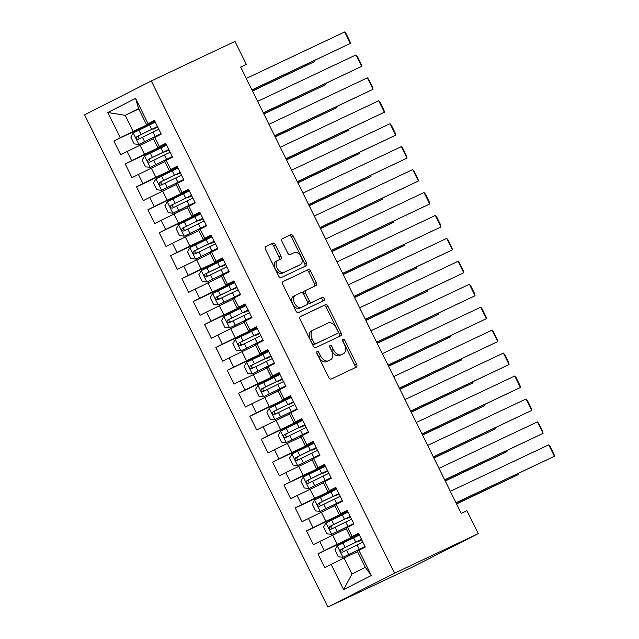 <?xml version="1.0" encoding="UTF-8"?>
<svg xmlns="http://www.w3.org/2000/svg" width="639" height="639" viewBox="0 0 639 639"><rect width="100%" height="100%" fill="white"/><g stroke="black" fill="none" stroke-linecap="round" stroke-linejoin="round"><path stroke-width="0.96" d="M317.136 351.458A1.757 1.078 63.1 0 0 317.12 351.474A1.757 1.078 63.1 0 0 316.944 353.495L328.765 377.417A2.508 1.542 63.1 0 0 331.266 379.015L356.33 367.177A2.508 1.542 63.1 0 0 356.354 367.161A2.508 1.542 63.1 0 0 356.61 364.27L344.788 340.347A1.757 1.078 63.1 0 0 343.031 339.229A1.757 1.078 63.1 0 0 343.015 339.237A1.757 1.078 63.1 0 0 342.839 341.266L344.365 344.365A8.035 4.928 63.1 0 1 343.55 353.631A8.035 4.928 63.1 0 1 343.47 353.671L341.386 354.661A8.035 4.928 63.1 0 1 333.366 349.557L331.841 346.466A1.757 1.078 63.1 0 0 330.083 345.348A1.757 1.078 63.1 0 0 330.067 345.356A1.757 1.078 63.1 0 0 329.892 347.384L331.417 350.476A8.035 4.928 63.1 0 1 330.603 359.749A8.035 4.928 63.1 0 1 330.523 359.789L328.438 360.771A8.035 4.928 63.1 0 1 320.419 355.675L318.893 352.576A1.757 1.078 63.1 0 0 317.136 351.458M275.321 244.785A2.508 1.542 63.1 0 0 272.813 243.195L265.784 246.518A2.508 1.542 63.1 0 0 265.76 246.526A2.508 1.542 63.1 0 0 265.504 249.426L278.636 275.992A2.508 1.542 63.1 0 0 281.136 277.59L306.201 265.752A2.508 1.542 63.1 0 0 306.225 265.736A2.508 1.542 63.1 0 0 306.48 262.837L293.349 236.27A2.508 1.542 63.1 0 0 290.849 234.681L282.35 238.69A2.508 1.542 63.1 0 0 282.326 238.698A2.508 1.542 63.1 0 0 282.071 241.598L287.694 252.972A2.508 1.542 63.1 0 0 290.194 254.562L294.411 252.573A6.717 4.122 63.1 0 1 301.081 256.782A6.717 4.122 63.1 0 1 300.426 264.586A6.717 4.122 63.1 0 1 300.362 264.618L283.86 272.414A6.717 4.122 63.1 0 1 277.19 268.204A6.717 4.122 63.1 0 1 277.845 260.4A6.717 4.122 63.1 0 1 277.909 260.369L280.657 259.067A2.508 1.542 63.1 0 0 280.681 259.059A2.508 1.542 63.1 0 0 280.936 256.159L275.321 244.785L273.516 245.703A2.508 1.542 63.1 0 0 271.016 244.106L265.512 246.71M240.655 67.047L461.254 513.405L466.933 510.721L478.268 533.661L394.575 573.191L151.299 80.953L234.992 41.423L246.327 64.363L240.655 67.047M300.386 316.537A2.508 1.542 63.1 0 0 300.362 316.545A2.508 1.542 63.1 0 0 300.106 319.444L313.238 346.011A2.508 1.542 63.1 0 0 315.746 347.608L340.811 335.771A2.508 1.542 63.1 0 0 340.835 335.755A2.508 1.542 63.1 0 0 341.09 332.863L327.959 306.297A2.508 1.542 63.1 0 0 325.451 304.699L300.338 316.561M295.937 311.001L282.805 284.435A2.508 1.542 63.1 0 1 283.061 281.535A2.508 1.542 63.1 0 0 283.061 281.535L308.15 269.69A2.508 1.542 63.1 0 1 310.65 271.279L316.273 282.654A2.508 1.542 63.1 0 1 316.017 285.553A2.508 1.542 63.1 0 1 315.993 285.561L305.825 290.362A2.508 1.542 63.1 0 0 305.801 290.378A2.508 1.542 63.1 0 0 305.546 293.269L309.276 300.817A2.508 1.542 63.1 0 0 311.784 302.407L322.368 297.407A1.757 1.078 63.1 0 1 324.109 298.509A1.757 1.078 63.1 0 1 323.941 300.554A1.757 1.078 63.1 0 0 323.941 300.554L298.445 312.599A2.508 1.542 63.1 0 1 295.937 311.001M394.575 573.191L327.871 607.05L84.596 114.812L151.299 80.953M371.363 575.499L343.598 589.597L331.13 564.365L344.014 558.023L351.953 574.078L365.292 567.312L371.363 575.499L358.894 550.275L365.292 547.024L358.495 533.261L352.097 536.512L347.56 527.335L353.958 524.084L347.161 510.321L340.755 513.572L336.226 504.395L342.624 501.152L335.818 487.389L329.42 490.632L324.884 481.463L331.29 478.212L324.484 464.449L318.086 467.7L313.549 458.522L319.947 455.272L313.15 441.509L306.752 444.76L302.215 435.582L308.613 432.339L301.816 418.577L295.41 421.82L290.881 412.65L297.279 409.399L290.473 395.637L284.075 398.888L279.539 389.71L285.945 386.459L279.139 372.697L272.741 375.948L268.204 366.77L274.602 363.527L267.805 349.765L261.407 353.008L256.87 343.838L263.268 340.587L256.471 326.825L250.065 330.075L245.536 320.898L251.934 317.647L245.128 303.884L238.73 307.135L234.193 297.958L240.599 294.715L233.794 280.952L227.396 284.195L222.859 275.026L229.257 271.775L222.46 258.012L216.062 261.263L211.525 252.085L217.923 248.835L211.126 235.072L204.72 238.323L200.191 229.153L206.589 225.902L199.783 212.14L193.385 215.391L188.848 206.213L195.254 202.962L188.449 189.2L182.051 192.451L177.514 183.273L183.912 180.022L177.115 166.26L170.709 169.511L166.18 160.341L172.578 157.09L165.781 143.328L159.375 146.579L154.846 137.401L161.244 134.15L154.438 120.388L146.499 124.621L138.567 108.566L125.228 115.332L133.16 131.394L154.822 121.162M359.07 534.42L317.926 553.853L324.732 567.616L331.13 564.365M317.926 553.853L324.332 550.602L319.796 541.425L346.21 528.701M347.736 511.488L306.592 530.913L313.398 544.676L319.796 541.425M306.592 530.913L312.99 527.662L308.461 518.493L334.876 505.761M336.394 488.547L295.258 507.981L302.055 521.744L308.461 518.493M295.258 507.981L301.656 504.73L297.119 495.552L323.542 482.82M325.059 465.607L283.924 485.041L290.721 498.803L297.119 495.552M283.924 485.041L290.322 481.79L285.785 472.62L312.199 459.888M313.725 442.675L272.581 462.101L279.387 475.863L285.785 472.62M272.581 462.101L278.987 458.858L274.45 449.68L300.865 436.948M302.383 419.735L261.247 439.169L268.053 452.931L274.45 449.68M261.247 439.169L267.645 435.918L263.116 426.74L289.531 414.008M291.049 396.795L249.913 416.229L256.71 429.991L263.116 426.74M249.913 416.229L256.311 412.978L251.774 403.808L278.189 391.076M279.714 373.863L238.579 393.289L245.376 407.051L251.774 403.808M238.579 393.289L244.977 390.046L240.44 380.868L266.854 368.136M268.38 350.923L227.236 370.356L234.042 384.119L240.44 380.868M227.236 370.356L233.642 367.106L229.105 357.928L255.52 345.196M257.038 327.983L215.902 347.416L222.707 361.179L229.105 357.928M215.902 347.416L222.3 344.165L217.771 334.996L244.186 322.264M245.703 305.051L204.568 324.476L211.365 338.239L217.771 334.996M204.568 324.476L210.966 321.233L206.429 312.056L232.844 299.324M234.369 282.111L193.234 301.544L200.031 315.307L206.429 312.056M193.234 301.544L199.632 298.293L195.095 289.116L221.509 276.383M223.035 259.17L181.891 278.604L188.697 292.366L195.095 289.116M181.891 278.604L188.297 275.353L183.76 266.183L210.175 253.451M211.693 236.238L170.557 255.664L177.362 269.426L183.76 266.183M170.557 255.664L176.955 252.421L172.426 243.243L198.841 230.511M200.358 213.298L159.223 232.732L166.02 246.494L172.426 243.243M159.223 232.732L165.621 229.481L161.084 220.303L187.499 207.571M189.024 190.358L147.881 209.792L154.686 223.554L161.084 220.303M147.881 209.792L154.287 206.541L149.75 197.371L176.164 184.639M177.69 167.426L136.546 186.852L143.352 200.614L149.75 197.371M136.546 186.852L142.944 183.609L138.415 174.431L164.83 161.699M166.348 144.486L125.212 163.919L132.017 177.682L138.415 174.431M125.212 163.919L131.61 160.669L127.081 151.491L153.496 138.767M155.013 121.554L113.878 140.979L120.675 154.742L127.081 151.491M113.878 140.979L120.276 137.728L107.807 112.504L135.572 98.406L148.04 123.639M165.972 143.719L157.841 147.553L153.304 138.383L154.846 137.401M159.375 146.579L157.841 147.553M138.759 108.942L125.228 115.332L107.807 112.504M120.276 137.728L133.16 131.394M177.307 166.651L169.175 170.493L164.638 161.316L166.18 160.341M170.709 169.511L169.175 170.493M139.965 145.157L144.494 154.326L166.156 144.095M131.61 160.669L144.494 154.326M188.641 189.591L180.51 193.433L175.981 184.256L177.514 183.273M182.051 192.451L180.51 193.433M151.299 168.089L155.836 177.267L177.498 167.035M142.944 183.609L155.836 177.267M199.975 212.531L191.844 216.365L187.315 207.196L188.848 206.213M193.385 215.391L191.844 216.365M162.633 191.029L167.17 200.207L188.832 189.975M154.287 206.541L167.17 200.207M211.317 235.464L203.186 239.305L198.649 230.128L200.191 229.153M204.72 238.323L203.186 239.305M173.976 213.969L178.505 223.139L200.167 212.907M165.621 229.481L178.505 223.139M222.652 258.404L214.52 262.246L209.983 253.068L211.525 252.085M216.062 261.263L214.52 262.246M185.31 236.901L189.839 246.079L211.501 235.847M176.955 252.421L189.839 246.079M233.986 281.344L225.855 285.178L221.326 276.008L222.859 275.026M227.396 284.195L225.855 285.178M196.644 259.841L201.181 269.011L222.843 258.787M188.297 275.353L201.181 269.011M245.32 304.276L237.197 308.118L232.66 298.94L234.193 297.958M238.73 307.135L237.197 308.118M207.979 282.773L212.515 291.951L234.178 281.719M199.632 298.293L212.515 291.951M256.662 327.216L248.531 331.058L243.994 321.88L245.536 320.898M250.065 330.075L248.531 331.058M219.321 305.714L223.85 314.891L245.512 304.659M210.966 321.233L223.85 314.891M267.997 350.148L259.865 353.99L255.328 344.82L256.87 343.838M261.407 353.008L259.865 353.99M230.655 328.654L235.192 337.823L256.846 327.599M222.3 344.165L235.192 337.823M279.331 373.088L271.2 376.93L266.671 367.752L268.204 366.77M272.741 375.948L271.2 376.93M241.989 351.586L246.526 360.763L268.188 350.531M233.642 367.106L246.526 360.763M290.665 396.028L282.542 399.87L278.005 390.693L279.539 389.71M284.075 398.888L282.542 399.87M253.324 374.526L257.86 383.704L279.523 373.472M244.977 390.046L257.86 383.704M302.007 418.96L293.876 422.802L289.339 413.633L290.881 412.65M295.41 421.82L293.876 422.802M264.666 397.466L269.195 406.636L290.857 396.412M256.311 412.978L269.195 406.636M313.342 441.9L305.21 445.742L300.673 436.565L302.215 435.582M306.752 444.76L305.21 445.742M276 420.398L280.537 429.576L302.191 419.344M267.645 435.918L280.537 429.576M324.676 464.841L316.545 468.683L312.016 459.505L313.549 458.522M318.086 467.7L316.545 468.683M287.334 443.338L291.871 452.516L313.533 442.284M278.987 458.858L291.871 452.516M336.018 487.773L327.887 491.615L323.35 482.445L324.884 481.463M329.42 490.632L327.887 491.615M298.669 466.278L303.206 475.448L324.868 465.224M290.322 481.79L303.206 475.448M347.352 510.713L339.221 514.555L334.684 505.377L336.226 504.395M340.755 513.572L339.221 514.555M310.011 489.21L314.54 498.388L336.202 488.156M301.656 504.73L314.54 498.388M358.687 533.653L350.555 537.487L346.018 528.317L347.56 527.335M352.097 536.512L350.555 537.487M321.345 512.151L325.882 521.328L347.536 511.096M312.99 527.662L325.882 521.328M365.292 567.312L357.361 551.249L358.894 550.275M332.679 535.091L337.216 544.26L358.878 534.036M324.332 550.602L337.216 544.26M240.735 67.207L246.327 64.363M478.268 533.661L411.564 567.52L327.871 607.05M154.63 120.779L146.499 124.621M344.014 558.023L357.544 551.633M343.598 589.597L351.953 574.078M138.567 108.566L135.572 98.406M316.736 352.952A1.757 1.078 63.1 0 1 317.088 353.495L318.613 356.586A8.035 4.928 63.1 0 0 326.633 361.69L328.438 360.771M328.877 360.628A8.035 4.928 63.1 0 1 328.797 360.668A8.035 4.928 63.1 0 1 328.718 360.7L326.633 361.69M341.825 354.509A8.035 4.928 63.1 0 1 341.745 354.549A8.035 4.928 63.1 0 1 341.673 354.589L339.581 355.572A8.035 4.928 63.1 0 1 331.569 350.476L330.036 347.376A1.757 1.078 63.1 0 0 329.684 346.833M354.797 367.904A2.508 1.542 63.1 0 0 354.805 365.181L342.983 341.258A1.757 1.078 63.1 0 0 342.632 340.723M339.277 336.489A2.508 1.542 63.1 0 0 339.285 333.774L326.154 307.207A2.508 1.542 63.1 0 0 323.646 305.618L300.122 316.728M313.965 342.616A1.757 1.078 63.1 0 0 315.722 343.734L337.719 333.342A1.757 1.078 63.1 0 0 337.735 333.334A1.757 1.078 63.1 0 0 337.911 331.306L336.298 328.039A8.035 4.928 63.1 0 0 328.286 322.943L313.246 330.043A8.035 4.928 63.1 0 0 313.166 330.075A8.035 4.928 63.1 0 0 312.351 339.349L313.965 342.616L312.159 343.526A1.757 1.078 63.1 0 0 313.917 344.645L315.722 343.734M335.946 334.237A1.757 1.078 63.1 0 1 335.93 334.245A1.757 1.078 63.1 0 0 335.93 334.245L313.917 344.645M313.094 330.115L311.441 330.954A8.035 4.928 63.1 0 0 311.369 330.994A8.035 4.928 63.1 0 0 310.546 340.267L312.351 339.349M312.159 343.526L310.546 340.267M282.813 281.719L308.15 269.69M314.46 286.288A2.508 1.542 63.1 0 0 314.468 283.564L308.853 272.198A2.508 1.542 63.1 0 0 306.345 270.601M305.777 290.386L304.028 291.28A2.508 1.542 63.1 0 0 304.004 291.288A2.508 1.542 63.1 0 0 303.749 294.188L307.471 301.728A2.508 1.542 63.1 0 0 309.979 303.325L322.368 297.407M322.344 301.312A1.757 1.078 63.1 0 0 322.208 299.244A1.757 1.078 63.1 0 0 320.562 298.325M295.282 295.346A6.717 4.122 63.1 0 0 295.218 295.378A6.717 4.122 63.1 0 0 294.563 303.182A6.717 4.122 63.1 0 0 301.233 307.391L307.047 304.643A2.508 1.542 63.1 0 0 307.071 304.635A2.508 1.542 63.1 0 0 307.327 301.736L303.597 294.196A2.508 1.542 63.1 0 0 301.097 292.598L295.282 295.346M295.154 295.41L293.477 296.256A6.717 4.122 63.1 0 0 293.413 296.288A6.717 4.122 63.1 0 0 292.758 304.092A6.717 4.122 63.1 0 0 299.435 308.302L301.233 307.391M305.29 305.538A2.508 1.542 63.1 0 1 305.266 305.546A2.508 1.542 63.1 0 1 305.242 305.562L299.435 308.302M279.131 259.793A2.508 1.542 63.1 0 0 279.139 257.07L273.516 245.703M277.781 260.432L276.104 261.279A6.717 4.122 63.1 0 0 276.04 261.311A6.717 4.122 63.1 0 0 275.385 269.115A6.717 4.122 63.1 0 0 282.063 273.324L283.86 272.414M298.685 265.473A6.717 4.122 63.1 0 1 298.621 265.504A6.717 4.122 63.1 0 1 298.557 265.536L282.063 273.324M304.667 266.471A2.508 1.542 63.1 0 0 304.675 263.755L291.544 237.189A2.508 1.542 63.1 0 0 289.044 235.591L282.079 238.882M359.366 535.027L337.368 545.794L334.892 549.923L338.295 556.801L343.031 557.264L365.037 546.497M343.031 557.264L365.069 546.553M365.188 546.8L360.955 549.045L364.797 547.28M456.573 503.931L518.349 474.593L456.51 503.804M365.22 546.872L363.934 547.567L365.268 546.968M361.522 539.388L341.05 549.388C339.876 551.114 340.331 552.032 342.408 552.136L362.88 542.136M361.706 539.763L360.42 540.458L361.754 539.859M361.818 539.995A1.534 0.943 63.1 0 0 361.53 540.051L357.441 541.936L361.674 539.691M344.453 551.177C342.137 551.185 341.681 550.267 343.087 548.422L361.554 539.444M518.157 473.571L518.349 474.593L517.902 473.691M450.335 491.303L548.741 444.824L554.404 456.294L456.062 502.901M455.998 502.765L554.404 456.294L554.045 454.385L550.083 446.357L548.741 444.824M348.031 512.087L326.034 522.862L323.558 526.983L326.96 533.869L331.697 534.332L353.702 523.557M331.697 534.332L353.726 523.621M353.854 523.868L349.613 526.105L353.463 524.339M445.239 480.991L507.015 451.653L445.175 480.863M353.886 523.932L352.6 524.635L353.934 524.036M350.188 516.448L329.708 526.448C328.542 528.181 328.997 529.1 331.074 529.204L351.546 519.203M350.372 516.823L349.086 517.518L350.42 516.919M350.484 517.055A1.534 0.943 63.1 0 0 350.196 517.111L346.098 518.996L350.34 516.759M333.111 528.237C330.802 528.245 330.347 527.327 331.753 525.482L350.212 516.504M506.823 450.631L507.015 451.653L506.567 450.751M336.697 489.154L314.692 499.922L312.223 504.043L315.626 510.928L320.363 511.392L342.36 500.625M320.363 511.392L342.392 500.68M342.512 500.928L338.279 503.173L342.121 501.399M433.905 458.051L495.672 428.721L433.841 457.923M342.552 501L341.258 501.695L342.6 501.096M338.846 493.508L318.374 503.508C317.208 505.241 317.663 506.16 319.732 506.264L340.212 496.263M339.037 493.891L337.751 494.586L339.085 493.987M339.149 494.115A1.534 0.943 63.1 0 0 338.854 494.171L334.764 496.056L338.997 493.819M321.776 505.297C319.468 505.313 319.013 504.395 320.419 502.55L338.878 493.572M495.481 427.699L495.672 428.721L495.233 427.818M438.993 468.363L537.399 421.884L543.07 433.354L444.728 479.961M444.664 479.833L543.07 433.354L542.711 431.445L538.741 423.417L537.399 421.884M427.659 445.423L526.065 398.944L531.736 410.414L433.394 457.021M433.33 456.893L531.736 410.414L531.376 408.513L527.407 400.485L526.065 398.944M325.355 466.214L303.357 476.982L300.881 481.111L304.284 487.988L309.028 488.452L331.026 477.684M309.028 488.452L331.058 477.74M331.178 477.988L326.944 480.232L330.786 478.467M422.563 435.119L484.338 405.781L422.499 434.991M331.21 478.06L329.924 478.755L331.258 478.156M327.511 470.576L307.039 480.576C305.873 482.301 306.321 483.22 308.397 483.324L328.869 473.323M327.695 470.951L326.409 471.646L327.743 471.047M327.815 471.183A1.534 0.943 63.1 0 0 327.519 471.239L323.43 473.124L327.663 470.879M310.442 482.365C308.126 482.373 307.678 481.455 309.076 479.609L327.543 470.631M484.146 404.759L484.338 405.781L483.891 404.878M314.021 443.274L292.023 454.049L289.547 458.171L292.95 465.056L297.686 465.519L319.692 454.744M297.686 465.519L319.716 454.808M319.843 455.056L315.61 457.292L319.452 455.527M411.228 412.179L473.004 382.841L411.165 412.051M319.875 455.12L318.589 455.823L319.923 455.224M316.177 447.635L295.705 457.636C294.531 459.369 294.986 460.288 297.063 460.392L317.535 450.391M316.361 448.011L315.075 448.714L316.409 448.107M316.473 448.243A1.534 0.943 63.1 0 0 316.185 448.298L312.096 450.183L316.329 447.947M299.1 459.425C296.792 459.433 296.336 458.522 297.742 456.669L316.209 447.691M472.812 381.818L473.004 382.841L472.556 381.938M416.324 422.491L514.73 376.012L520.402 387.482L422.059 434.089M421.996 433.953L520.402 387.482L520.042 385.573L516.072 377.545L514.73 376.012M404.99 399.551L503.396 353.071L509.059 364.542L410.717 411.149M410.653 411.021L509.059 364.542L508.7 362.64L504.738 354.605L503.396 353.071M302.686 420.342L280.689 431.109L278.213 435.231L281.615 442.116L286.352 442.579L308.357 431.812M286.352 442.579L308.381 431.868M308.509 432.116L304.268 434.36L308.118 432.587M399.894 389.239L461.67 359.909L399.83 389.111M308.541 432.188L307.255 432.883L308.589 432.284M304.843 424.695L284.363 434.696C283.197 436.429 283.652 437.348 285.729 437.451L306.201 427.451M305.027 425.079L303.741 425.774L305.075 425.175M305.138 425.302A1.534 0.943 63.1 0 0 304.851 425.366L300.753 427.243L304.995 425.007M287.766 436.485C285.457 436.501 285.002 435.582 286.408 433.737L304.867 424.759M461.478 358.886L461.67 359.909L461.222 359.006M393.648 376.611L492.054 330.131L497.725 341.601L399.383 388.208M399.319 388.081L497.725 341.601L497.366 339.7L493.396 331.673L492.054 330.131M291.352 397.402L269.346 408.169L266.878 412.299L270.273 419.176L275.018 419.639L297.015 408.872M275.018 419.639L297.047 408.928M297.167 409.184L292.934 411.42L296.776 409.655M388.56 366.307L450.327 336.969L388.496 366.179M297.207 409.248L295.913 409.942L297.255 409.343M293.501 401.763L273.029 411.764C271.863 413.497 272.318 414.407 274.387 414.511L294.867 404.511M293.692 402.139L292.398 402.834L293.74 402.235M293.804 402.37A1.534 0.943 63.1 0 0 293.509 402.426L289.419 404.311L293.652 402.067M276.431 413.553C274.123 413.561 273.668 412.642 275.074 410.797L293.533 401.819M450.136 335.946L450.327 336.969L449.888 336.066M382.314 353.679L480.72 307.199L486.391 318.669L388.049 365.276M387.985 365.141L486.391 318.669L486.031 316.76L482.062 308.733L480.72 307.199M280.01 374.462L258.012 385.237L255.536 389.359L258.939 396.244L263.683 396.707L285.681 385.932M263.683 396.707L285.713 385.996M285.833 386.244L281.599 388.48L285.441 386.715M377.218 343.367L438.993 314.037L377.154 343.239M285.865 386.315L284.579 387.01L285.913 386.411M282.166 378.823L261.694 388.824C260.528 390.557 260.976 391.475 263.052 391.579L283.524 381.579M282.35 379.199L281.064 379.901L282.398 379.302M282.47 379.43A1.534 0.943 63.1 0 0 282.174 379.486L278.085 381.371L282.318 379.135M265.097 390.613C262.781 390.621 262.333 389.71 263.731 387.857L282.198 378.887M438.801 313.006L438.993 314.037L438.546 313.126M268.676 351.53L246.678 362.297L244.202 366.419L247.605 373.304L252.341 373.767L274.347 363M252.341 373.767L274.371 363.056M274.498 363.303L270.265 365.548L274.107 363.775M365.883 320.435L427.659 291.096L365.82 320.299M274.53 363.375L273.244 364.07L274.578 363.471M270.832 355.883L250.36 365.883C249.186 367.617 249.641 368.535 251.718 368.639L272.19 358.639M271.016 356.266L269.73 356.961L271.064 356.362M271.128 356.49A1.534 0.943 63.1 0 0 270.84 356.554L266.751 358.431L270.984 356.195M253.755 367.673C251.446 367.689 250.991 366.77 252.397 364.925L270.856 355.947M427.467 290.074L427.659 291.096L427.211 290.194M257.341 328.59L235.344 339.357L232.868 343.486L236.27 350.364L241.007 350.827L263.012 340.06M241.007 350.827L263.036 340.116M263.164 340.371L258.923 342.608L262.773 340.843M354.549 297.494L416.324 268.156L354.485 297.367M263.196 340.435L261.91 341.13L263.244 340.531M259.498 332.951L239.018 342.951C237.852 344.685 238.307 345.595 240.384 345.699L260.856 335.699M259.682 333.326L258.396 334.021L259.73 333.422M259.793 333.558A1.534 0.943 63.1 0 0 259.506 333.614L255.408 335.499L259.65 333.254M242.421 344.74C240.112 344.748 239.657 343.83 241.063 341.985L259.522 333.007M416.133 267.134L416.324 268.156L415.877 267.254M246.007 305.658L224.001 316.425L221.533 320.546L224.928 327.432L229.673 327.895L251.67 317.12M229.673 327.895L251.702 317.184M251.822 317.431L247.589 319.668L251.431 317.902M343.215 274.554L404.982 245.224L343.151 274.427M251.862 317.503L250.568 318.198L251.91 317.599M248.156 310.011L227.684 320.011C226.518 321.744 226.973 322.663 229.042 322.767L249.522 312.767M248.347 310.386L247.053 311.089L248.395 310.49M248.459 310.618A1.534 0.943 63.1 0 0 248.164 310.674L244.074 312.559L248.307 310.322M231.086 321.8C228.778 321.808 228.323 320.898 229.728 319.045L248.188 310.075M404.791 244.194L404.982 245.224L404.543 244.314M234.665 282.718L212.667 293.485L210.191 297.614L213.594 304.491L218.338 304.955L240.336 294.188M218.338 304.955L240.368 294.244M240.488 294.491L236.254 296.736L240.096 294.962M331.873 251.622L393.648 222.284L331.809 251.486M240.52 294.563L239.234 295.258L240.568 294.659M236.821 287.071L216.349 297.079C215.183 298.804 215.631 299.723 217.707 299.827L238.179 289.826M237.005 287.454L235.719 288.149L237.053 287.55M237.125 287.678A1.534 0.943 63.1 0 0 236.829 287.742L232.74 289.619L236.973 287.382M219.752 298.86C217.436 298.876 216.98 297.958 218.386 296.113L236.853 287.135M393.456 221.262L393.648 222.284L393.201 221.382M223.331 259.777L201.333 270.553L198.857 274.674L202.259 281.551L206.996 282.015L229.002 271.248M206.996 282.015L229.026 271.303M229.153 271.559L224.92 273.796L228.762 272.03M320.538 228.682L382.314 199.344L320.474 228.554M229.185 271.623L227.899 272.326L229.233 271.719M225.487 264.139L205.015 274.139C203.841 275.872 204.296 276.783 206.373 276.887L226.845 266.886M225.671 264.514L224.385 265.209L225.719 264.61M225.783 264.746A1.534 0.943 63.1 0 0 225.495 264.802L221.406 266.687L225.639 264.442M208.41 275.928C206.101 275.936 205.646 275.018 207.052 273.173L225.511 264.195M382.122 198.322L382.314 199.344L381.866 198.441M211.996 236.845L189.991 247.612L187.523 251.734L190.925 258.619L195.662 259.083L217.659 248.307M195.662 259.083L217.691 248.371M217.819 248.619L213.578 250.855L217.428 249.09M309.204 205.742L370.979 176.412L309.14 205.614M217.851 248.691L216.565 249.386L217.899 248.787M214.153 241.199L193.673 251.199C192.507 252.932 192.962 253.851 195.039 253.955L215.511 243.954M214.337 241.574L213.051 242.277L214.384 241.678M214.448 241.806A1.534 0.943 63.1 0 0 214.161 241.862L210.063 243.747L214.305 241.51M197.076 252.988C194.767 253.004 194.312 252.085 195.718 250.24L214.177 241.262M370.788 175.39L370.979 176.412L370.532 175.509M370.979 330.738L469.385 284.259L475.049 295.729L376.706 342.336M376.643 342.208L475.049 295.729L474.697 293.828L470.727 285.793L469.385 284.259M359.645 307.798L458.051 261.327L463.714 272.789L365.372 319.396M365.308 319.268L463.714 272.789L463.355 270.888L459.393 262.861L458.051 261.327M348.303 284.866L446.709 238.387L452.38 249.857L354.038 296.464M353.974 296.336L452.38 249.857L452.021 247.948L448.051 239.921L446.709 238.387M336.969 261.926L435.375 215.447L441.046 226.917L342.704 273.524M342.64 273.396L441.046 226.917L440.686 225.016L436.717 216.98L435.375 215.447M325.634 238.986L424.04 192.515L429.704 203.977L331.361 250.584M331.298 250.456L429.704 203.977L429.352 202.076L425.382 194.048L424.04 192.515M314.3 216.054L412.706 169.575L418.369 181.045L320.027 227.652M319.963 227.524L418.369 181.045L418.01 179.136L414.048 171.108L412.706 169.575M302.958 193.114L401.364 146.635L407.035 158.105L308.693 204.712M308.629 204.584L407.035 158.105L406.676 156.204L402.706 148.176L401.364 146.635M200.662 213.905L178.656 224.672L176.188 228.802L179.583 235.679L184.328 236.142L206.325 225.375M184.328 236.142L206.357 225.431M206.477 225.679L202.243 227.923L206.085 226.158M297.87 182.81L359.637 153.472L297.806 182.674M206.517 225.751L205.223 226.446L206.565 225.847M202.811 218.266L182.339 228.267C181.172 229.992 181.628 230.911 183.697 231.014L204.176 221.014M203.002 218.642L201.708 219.337L203.05 218.738M203.114 218.865A1.534 0.943 63.1 0 0 202.819 218.929L198.729 220.814L202.962 218.57M185.741 230.048C183.425 230.064 182.978 229.145 184.383 227.3L202.843 218.322M359.445 152.449L359.637 153.472L359.19 152.569M291.624 170.174L390.03 123.702L395.701 135.164L297.359 181.772M297.295 181.644L395.701 135.164L395.341 133.263L391.372 125.236L390.03 123.702M189.32 190.965L167.322 201.74L164.846 205.862L168.249 212.739L172.993 213.202L194.991 202.435M172.993 213.202L195.023 202.491M195.143 202.747L190.909 204.983L194.751 203.218M286.528 159.87L348.303 130.532L286.464 159.742M195.175 202.811L193.889 203.514L195.222 202.914M191.476 195.326L171.004 205.327C169.83 207.06 170.286 207.971 172.362 208.082L192.834 198.074M191.66 195.702L190.374 196.397L191.708 195.798M191.78 195.933A1.534 0.943 63.1 0 0 191.484 195.989L187.395 197.874L191.628 195.63M174.407 207.116C172.091 207.124 171.635 206.205 173.041 204.36L191.508 195.382M348.111 129.509L348.303 130.532L347.856 129.629M280.289 147.242L378.695 100.762L384.358 112.232L286.016 158.839M285.952 158.712L384.358 112.232L384.007 110.323L380.037 102.296L378.695 100.762M177.985 168.033L155.988 178.8L153.512 182.922L156.914 189.807L161.651 190.27L183.657 179.495M161.651 190.27L183.681 179.559M183.808 179.807L179.567 182.043L183.417 180.278M275.193 136.93L336.969 107.6L275.129 136.802M183.84 179.878L182.554 180.573L183.888 179.974M180.142 172.386L159.67 182.387C158.496 184.12 158.951 185.038 161.028 185.142L181.5 175.142M180.326 172.762L179.04 173.465L180.374 172.865M180.438 172.993A1.534 0.943 63.1 0 0 180.15 173.049L176.06 174.934L180.294 172.698M163.065 184.176C160.756 184.192 160.301 183.273 161.707 181.428L180.166 172.45M336.777 106.577L336.969 107.6L336.521 106.697M268.955 124.301L367.353 77.822L373.024 89.292L274.682 135.899M274.618 135.772L373.024 89.292L372.665 87.391L368.703 79.364L367.353 77.822M166.651 145.093L144.646 155.86L142.177 159.99L145.58 166.867L150.317 167.33L172.314 156.563M150.317 167.33L172.346 156.619M172.466 156.867L168.233 159.111L172.075 157.346M263.859 113.998L325.634 84.66L263.795 113.862M172.506 156.938L171.22 157.633L172.554 157.034M168.8 149.454L148.328 159.454C147.162 161.18 147.617 162.098 149.694 162.202L170.166 152.202M168.992 149.83L167.706 150.524L169.039 149.925M169.103 150.061A1.534 0.943 63.1 0 0 168.816 150.117L164.718 152.002L168.96 149.758M151.731 161.244C149.422 161.252 148.967 160.333 150.373 158.488L168.832 149.51M325.435 83.637L325.634 84.66L325.187 83.757M257.613 101.361L356.019 54.89L361.69 66.352L263.348 112.959M263.284 112.831L361.69 66.352L361.331 64.451L357.361 56.424L356.019 54.89M155.317 122.153L133.311 132.928L130.843 137.05L134.238 143.927L138.982 144.39L160.98 133.623M138.982 144.39L161.012 133.687M161.132 133.934L156.898 136.171L160.74 134.406M252.517 91.057L314.292 61.719L252.461 90.93M161.164 133.998L159.878 134.701L161.22 134.102M157.466 126.514L136.994 136.514C135.827 138.248 136.275 139.166 138.351 139.27L158.831 129.27M157.657 126.889L156.363 127.584L157.705 126.985M157.769 127.121A1.534 0.943 63.1 0 0 157.474 127.177L153.384 129.062L157.617 126.818M140.396 138.304C138.08 138.312 137.633 137.393 139.038 135.548L157.498 126.57M314.1 60.697L314.292 61.719L313.845 60.817M246.279 78.429L344.685 31.95L350.356 43.42L252.014 90.027M251.95 89.899L350.356 43.42L349.996 41.511L346.026 33.484L344.685 31.95M318.613 356.586L320.419 355.675M328.718 360.7L330.523 359.789M330.036 347.376L331.841 346.466M331.569 350.476L333.366 349.557M339.581 355.572L341.386 354.661M341.673 354.589L343.47 353.671M342.983 341.258L344.788 340.347M354.805 365.181L356.61 364.27M317.088 353.495L318.893 352.576M323.646 305.618L325.451 304.699M326.154 307.207L327.959 306.297M339.285 333.774L341.09 332.863M308.853 272.198L310.65 271.279M314.468 283.564L316.273 282.654M303.749 294.188L305.546 293.269M307.471 301.728L309.276 300.817M309.979 303.325L311.784 302.407M305.242 305.562L307.047 304.643M279.139 257.07L280.936 256.159M298.557 265.536L300.362 264.618M289.044 235.591L290.849 234.681M291.544 237.189L293.349 236.27M304.675 263.755L306.48 262.837M271.016 244.106L272.813 243.195M337.304 545.898L342.919 557.256M357.113 544.931L359.262 549.292M353.599 537.822L355.747 542.184M346.482 550.123L348.638 554.484M342.967 543.014L345.124 547.375M343.087 548.422L341.05 549.388M325.97 522.966L331.577 534.316M345.771 521.999L347.928 526.352M342.256 514.882L344.413 519.243M335.148 527.183L337.296 531.544M331.633 520.074L333.782 524.435M331.753 525.482L329.708 526.448M314.636 500.025L320.243 511.376M334.437 499.059L336.593 503.42M330.922 491.95L333.079 496.303M323.813 504.251L325.962 508.604M320.299 497.142L322.447 501.495M320.419 502.55L318.374 503.508M303.293 477.085L308.909 488.444M323.102 476.119L325.259 480.48M319.588 469.01L321.744 473.371M312.471 481.311L314.628 485.672M308.957 474.202L311.113 478.563M309.076 479.609L307.039 480.576M291.959 454.153L297.574 465.504M311.768 453.187L313.917 457.54M308.254 446.07L310.402 450.431M301.137 458.379L303.293 462.732M297.622 451.262L299.779 455.623M297.742 456.669L295.705 457.636M280.625 431.213L286.232 442.571M300.426 430.247L302.582 434.608M296.911 423.138L299.068 427.491M289.802 435.439L291.951 439.792M286.288 428.33L288.437 432.683M286.408 433.737L284.363 434.696M269.283 408.273L274.898 419.631M289.092 407.307L291.248 411.668M285.577 400.198L287.734 404.559M278.46 412.498L280.617 416.86M274.954 405.39L277.102 409.751M275.074 410.797L273.029 411.764M257.948 385.341L263.564 396.691M277.757 384.374L279.914 388.728M274.243 377.258L276.399 381.619M267.126 389.566L269.283 393.92M263.611 382.449L265.768 386.811M263.731 387.857L261.694 388.824M246.614 362.401L252.221 373.759M266.423 361.434L268.572 365.796M262.909 354.325L265.057 358.679M255.792 366.626L257.948 370.987M252.277 359.517L254.434 363.871M252.397 364.925L250.36 365.883M235.28 339.461L240.887 350.819M255.081 338.494L257.237 342.855M251.566 331.385L253.723 335.747M244.457 343.686L246.606 348.047M240.943 336.577L243.092 340.938M241.063 341.985L239.018 342.951M223.938 316.529L229.553 327.879M243.747 315.562L245.903 319.915M240.232 308.453L242.389 312.806M233.115 320.754L235.272 325.107M229.601 313.637L231.757 317.998M229.728 319.045L227.684 320.011M212.603 293.589L218.218 304.947M232.412 292.622L234.561 296.983M228.898 285.513L231.054 289.866M221.781 297.814L223.938 302.175M218.266 290.705L220.423 295.058M218.386 296.113L216.349 297.079M201.269 270.648L206.876 282.007M221.078 269.682L223.227 274.043M217.564 262.573L219.712 266.934M210.447 274.874L212.603 279.235M206.932 267.765L209.089 272.126M207.052 273.173L205.015 274.139M189.935 247.716L195.542 259.067M209.736 246.75L211.892 251.103M206.221 239.641L208.378 243.994M199.112 251.942L201.261 256.295M195.598 244.825L197.747 249.186M195.718 250.24L193.673 251.199M178.593 224.776L184.208 236.134M198.402 223.81L200.558 228.171M194.887 216.701L197.044 221.062M187.77 229.002L189.927 233.363M184.256 221.893L186.412 226.246M184.383 227.3L182.339 228.267M167.258 201.836L172.873 213.194M187.067 200.87L189.216 205.231M183.553 193.761L185.701 198.122M176.436 206.062L178.593 210.423M172.921 198.953L175.078 203.314M173.041 204.36L171.004 205.327M155.924 178.904L161.531 190.254M175.733 177.938L177.882 182.291M172.218 170.829L174.367 175.182M165.102 183.129L167.258 187.483M161.587 176.013L163.744 180.374M161.707 181.428L159.67 182.387M144.59 155.964L150.197 167.322M164.391 154.997L166.547 159.359M160.876 147.889L163.033 152.25M153.767 160.189L155.916 164.55M150.253 153.08L152.401 157.434M150.373 158.488L148.328 159.454M133.247 133.032L138.863 144.382M153.056 132.065L155.213 136.419M149.542 124.948L151.699 129.31M142.425 137.249L144.582 141.61M138.911 130.14L141.067 134.502M139.038 135.548L136.994 136.514M328.797 360.668L330.603 359.749M341.745 354.549L343.55 353.631M311.369 330.994L313.166 330.075M304.004 291.288L305.801 290.378M293.413 296.288L295.218 295.378M305.266 305.546L307.071 304.635M276.04 261.311L277.845 260.4M298.621 265.504L300.426 264.586M360.747 548.629L360.955 549.045M357.233 541.513L357.441 541.936M349.413 525.689L349.613 526.105M345.899 518.58L346.098 518.996M338.071 502.749L338.279 503.173M334.556 495.64L334.764 496.056M326.737 479.817L326.944 480.232M323.222 472.7L323.43 473.124M315.402 456.877L315.61 457.292M311.888 449.768L312.096 450.183M304.068 433.937L304.268 434.36M300.554 426.828L300.753 427.243M292.726 411.005L292.934 411.42M289.211 403.888L289.419 404.311M281.392 388.065L281.599 388.48M277.877 380.956L278.085 381.371M270.057 365.125L270.265 365.548M266.543 358.016L266.751 358.431M258.715 342.192L258.923 342.608M255.209 335.084L255.408 335.499M247.381 319.252L247.589 319.668M243.866 312.144L244.074 312.559M236.047 296.312L236.254 296.736M232.532 289.203L232.74 289.619M224.712 273.38L224.92 273.796M221.198 266.271L221.406 266.687M213.37 250.44L213.578 250.855M209.856 243.331L210.063 243.747M202.036 227.5L202.243 227.923M198.521 220.391L198.729 220.814M190.702 204.568L190.909 204.983M187.187 197.459L187.395 197.874M179.367 181.628L179.567 182.043M175.853 174.519L176.06 174.934M168.025 158.696L168.233 159.111M164.511 151.579L164.718 152.002M156.691 135.756L156.898 136.171M153.176 128.647L153.384 129.062"/></g></svg>
